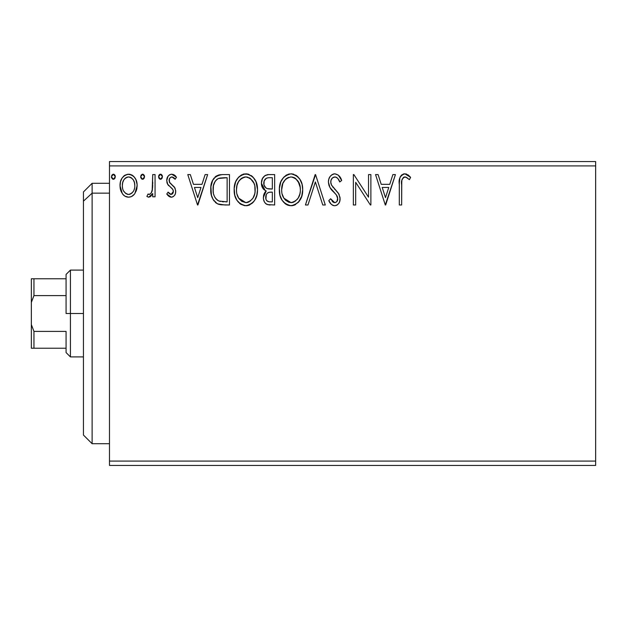 <?xml version="1.0" encoding="UTF-8"?>
<svg xmlns="http://www.w3.org/2000/svg" width="627" height="627" viewBox="0 0 627 627"><rect width="100%" height="100%" fill="white"/><g stroke="black" fill="none" stroke-linecap="round" stroke-linejoin="round"><path stroke-width="0.94" d="M109.482 465.43L595.65 465.43L109.482 465.43L109.482 165.912L595.65 165.912L595.65 461.088L109.482 461.088L109.482 465.43M595.65 161.57L109.482 161.57L109.482 461.088L595.65 461.088L595.65 465.43L595.65 165.912L109.482 165.912L109.482 161.57L595.65 161.57L595.65 165.912L595.65 161.57M134.876 193.516L137.141 185.639C137.203 179.33 134.343 175.521 128.566 174.204C122.798 175.529 119.945 179.338 120 185.639L122.273 193.531C123.754 195.843 125.855 197.066 128.566 197.191C131.286 197.066 133.386 195.836 134.876 193.516L136.615 189.754L137.117 184.644L135.988 179.847L134.115 176.822L131.639 174.878L127.579 174.267L124.804 175.262L122.085 178.107L120.494 181.72L120.031 186.681L121.246 191.713L122.837 194.292L124.945 196.188L128.566 197.191L131.349 196.627L134.303 194.284M152.722 174.596L155.065 174.596L152.722 174.596L152.189 190.436L150.966 193.281L149.43 194.417L147.996 194.064L146.883 196.431L148.411 197.168L150.041 196.831L152.722 193.531L152.722 196.8L155.065 196.8L155.065 174.596L155.065 196.8L155.065 174.596L152.722 174.596L152.361 189.675C152.165 192.05 151.06 193.641 149.046 194.464L147.996 194.064L146.883 196.431L148.662 197.191L152.722 193.531L152.722 196.8L155.065 196.8L152.722 196.8M171.257 197.191L173.209 196.666L174.651 195.248L175.466 193.39L175.662 190.483L174.408 187.058L169.643 182.622L169.259 179.259L170.23 177.645L171.939 176.932L173.82 177.692L175.145 179.267L176.485 177.214L174.471 175.066L171.68 174.204L169.541 174.792L167.958 176.359L166.751 180.623L167.793 184.518L172.323 188.798L173.224 190.428L173.24 192.497L172.088 194.166L170.168 194.221L168.114 192.128L166.751 194.033L168.663 196.133L171.257 197.191C174.275 196.565 175.756 194.621 175.709 191.368L174.957 187.943L169.643 182.622L169.086 180.505C169.118 178.507 170.074 177.316 171.939 176.932L175.145 179.267L176.485 177.214L171.68 174.204C168.373 174.909 166.727 177.049 166.751 180.623L167.519 184.056L172.809 189.456L173.373 191.478L171.116 194.464L168.114 192.128L166.751 194.033L171.257 197.191M222.405 174.596L218.431 175.09L216.017 176.203L212.686 180.325L210.899 186.736L211.432 195.263L213.141 199.566L217.169 203.642L221.19 204.794L229.466 204.982L229.466 174.596L222.405 174.596C214.301 175.701 210.421 180.631 210.766 189.401C210.413 195.64 212.702 200.46 217.632 203.885L224.866 204.982L229.466 204.982L229.466 174.596L229.466 204.982L224.866 204.982M264.884 175.654L268.583 174.596L274.657 174.596L267.8 174.627L264.868 175.67L262.384 178.656L261.412 183.217L262.572 187.888L264.124 189.746L266.209 190.984L264.915 192.277L263.512 195.632L263.45 198.916L264.296 201.714L265.574 203.501L267.455 204.606L274.657 204.982L274.657 174.596L274.657 204.982L274.657 174.596L268.583 174.596C263.834 175.325 261.443 178.201 261.412 183.217C261.388 186.854 262.987 189.44 266.209 190.984L263.356 197.45C263.403 202.239 265.73 204.747 270.355 204.982L268.897 204.904M307.975 204.982L305.427 204.982L315.169 174.596L305.427 204.982L307.975 204.982L315.365 181.932L322.756 204.982L325.295 204.982L315.561 174.596L325.295 204.982L315.561 174.596L305.427 204.982L307.975 204.982L315.365 181.932L322.756 204.982L325.295 204.982L322.756 204.982M368.535 174.596L368.535 197.199L353.879 174.596L353.346 174.596L353.346 204.982L355.681 204.982L355.681 182.316L370.385 204.982L370.878 204.982L370.878 174.596L368.535 174.596L370.878 174.596L368.535 174.596L368.535 197.199L353.879 174.596L353.346 174.596L353.346 204.982L355.681 204.982L355.681 182.316L370.385 204.982L370.878 204.982L370.878 174.596L370.878 204.982L370.385 204.982M401.648 184.769L401.907 180.082L403.349 177.496L405.693 177.049L409.423 179.659L410.614 177.323L408.114 174.909L404.446 173.836L401.735 174.909L399.924 177.731L399.328 183.006L399.313 204.982L401.648 204.982L401.648 184.769C400.943 181.046 402.025 178.436 404.893 176.932L406.429 177.37L409.423 179.659L410.614 177.323L404.87 173.82C400.23 175.395 398.38 178.946 399.313 184.463L399.313 204.982L401.648 204.982L401.766 181.242M392.87 174.596L395.418 174.596L385.676 204.982L395.418 174.596L392.87 174.596L389.751 184.338L381.216 184.338L378.097 174.596L375.549 174.596L385.291 204.982L395.418 174.596L392.87 174.596L389.751 184.338L381.216 184.338L378.097 174.596L375.549 174.596L385.291 204.982L375.549 174.596L378.097 174.596M334.834 173.82L332.083 174.58L330.045 176.595L328.807 179.189L328.415 182.042L329.92 187.442L336.354 194.872L337.671 197.74L337.012 201.392L335.382 202.568L333.29 202.255L330.633 198.751L328.807 200.616L331.056 204.041L332.686 205.288L334.669 205.758L337.028 205.092L338.799 203.383L339.795 201.126L340.03 197.466L338.423 193.296L331.518 185.067L330.805 182.857L331.017 180.255L332.459 177.919L334.998 176.932L336.723 177.488L338.024 178.773L339.763 181.995L341.66 180.458L338.321 175.129L334.834 173.82C338.368 174.533 340.641 176.743 341.66 180.458C340.641 176.743 338.368 174.533 334.834 173.82C330.594 174.737 328.454 177.48 328.415 182.042C328.752 185.953 330.437 189.221 333.47 191.846L336.354 194.872L337.765 198.798C337.773 200.985 336.754 202.262 334.7 202.646L330.633 198.751L328.807 200.616C329.88 203.485 331.84 205.201 334.669 205.758C338.329 204.974 340.14 202.607 340.1 198.665L338.901 194.041L331.518 185.067L330.75 182.081C330.805 179.15 332.216 177.433 334.998 176.932C337.436 177.668 339.027 179.353 339.763 181.995L341.66 180.458L339.763 181.995L338.995 180.333M302.7 189.652C302.81 181.007 298.907 175.725 290.983 173.82C283.067 175.795 279.18 181.125 279.328 189.801C279.18 198.563 283.122 203.885 291.163 205.758C299.024 203.689 302.872 198.32 302.7 189.652L302.049 184.252L299.878 179.267L296.14 175.341L291.665 173.844L288.279 174.212L283.765 177.182L280.841 181.783L279.368 188.429L279.971 195.263L282.142 200.303L285.936 204.253L289.792 205.672L293.859 205.335L298.35 202.317L301.728 196.204L302.7 189.652L302.543 192.387M257.517 189.652L255.973 181.673L253.018 177.112L248.488 174.196L243.088 174.212L238.573 177.182L235.65 181.783L234.184 188.429L234.78 195.263L236.959 200.303L240.744 204.253L244.601 205.672L248.668 205.335L252.336 203.148L254.797 200.123L256.866 195.075L257.517 189.652C257.626 181.007 253.716 175.725 245.792 173.82C237.876 175.795 233.996 181.125 234.145 189.801C233.989 198.563 237.931 203.885 245.972 205.758C253.841 203.689 257.689 198.32 257.517 189.652M205.107 174.596L207.655 174.596L197.913 204.982L207.655 174.596L205.107 174.596L201.988 184.338L193.453 184.338L190.326 174.596L187.786 174.596L197.521 204.982L207.655 174.596L205.107 174.596L201.988 184.338L193.453 184.338L190.326 174.596L187.786 174.596L197.521 204.982L187.786 174.596L190.326 174.596M162.464 176.736L161.978 175.066L160.512 174.204L159.054 175.066L158.568 176.736L159.054 178.413L160.512 179.267L161.985 178.413L162.464 176.736L160.512 174.204L158.568 176.736L160.512 179.267L162.464 176.736M144.547 176.736L144.061 175.066L142.376 174.228L141.138 175.066L140.675 177.182L142.157 179.212L144.061 178.413L144.547 176.736L142.595 174.204L140.652 176.736L142.595 179.267L144.547 176.736M115.329 176.736L114.843 175.066L113.158 174.228L111.919 175.066L111.457 177.182L112.938 179.212L114.851 178.413L115.329 176.736L113.377 174.204L111.434 176.736L113.377 179.267L115.329 176.736M401.648 204.982L399.313 204.982M399.391 181.383L399.509 179.894M399.548 179.581L399.658 178.805M399.775 178.217L399.916 177.747M400.01 177.472L400.465 176.453M401.045 175.607L401.742 174.909M403.208 174.071L403.851 173.906M404.446 173.836L404.87 173.82M405.732 173.891L406.578 174.11M410.614 177.323L409.423 179.659L406.429 177.37L404.313 177.002M405.301 176.963L404.603 176.955M403.764 177.222L403.341 177.496L403.764 177.214M402.244 178.954L401.907 180.082M401.876 180.294L401.789 180.999M405.293 176.963L405.693 177.049M406.837 177.613L407.229 177.872M385.487 197.654L382.219 187.449L388.756 187.449L385.487 197.654L382.219 187.449L388.756 187.449L385.487 197.654M355.681 204.982L353.346 204.982L353.346 174.596L353.879 174.596M337.318 177.982L336.723 177.488M335.9 177.073L334.081 177.049M333.203 177.402L332.036 178.342M331.84 178.593L331.409 179.267M331.017 180.255L330.766 181.611M330.766 181.618L330.75 182.081M330.938 183.593L330.805 182.857M331.127 184.181L331.902 185.741M332.686 186.862L333.29 187.614M334.316 188.79L335.39 189.91M336.213 190.757L336.997 191.596M338.901 194.041L339.176 194.582M340.03 199.903L339.803 201.102M339.787 201.149L338.807 203.375M337.028 205.092L336.409 205.413M333.65 205.648L332.702 205.295M331.589 204.559L331.064 204.057M330.813 203.759L330.147 202.889M330.123 202.858L329.826 202.403M328.807 200.616L330.633 198.751L330.985 199.41M332.2 201.267L333.29 202.255M333.972 202.545L335.39 202.568M337.592 200.154L337.765 198.798M337.397 196.713L337.193 196.227M336.934 195.757L335.657 194.088M332.49 190.82L330.695 188.633M329.285 186.164L328.799 184.793M328.438 181.321L328.415 182.042M329.316 177.849L330.021 176.626M330.068 176.563L330.962 175.482M332.114 174.565L334.113 173.859M333.486 173.985L334.081 173.867M334.669 205.758L335.288 205.711M331.197 184.362L330.946 183.625M331.832 178.601L332.459 177.919M302.661 191.063L302.543 192.395M302.049 195.091L300.748 198.704M300.38 199.425L299.988 200.123M299.228 201.259L298.35 202.317M295.646 204.527L293.859 205.335M292.762 205.609L291.853 205.734M288.436 205.39L286.9 204.794M285.912 204.237L284.634 203.266M283.835 202.482L282.166 200.334M280.841 197.834L280.457 196.854M279.901 194.966L279.485 192.544M279.485 187.081L279.697 185.623M280.363 183.045L280.825 181.822M280.849 181.775L282.895 178.24M283.749 177.206L286.798 174.808M285.818 175.38L289.588 173.914M291.665 173.844L293.671 174.196M296.422 175.536L298.209 177.112M299.11 178.178L299.69 178.985M300.208 179.808L301.164 181.689M301.422 182.316L302.049 184.244M302.488 186.47L302.543 186.885M290.505 176.947L291.061 176.932C297.378 178.507 300.474 182.755 300.364 189.667L300.255 187.528M292.151 177.01L294.369 177.715L292.151 177.01M295.623 178.515L299.157 183.28L298.28 181.579M300.019 186.047L300.364 189.667C300.505 196.635 297.41 200.961 291.061 202.646C284.689 201.032 281.554 196.753 281.664 189.809L281.695 190.906L281.664 189.809C281.515 182.794 284.65 178.499 291.061 176.932M299.173 196.133L299.855 194.033L298.178 198.101L295.184 201.291M281.789 192.003L281.695 190.906M283.898 198.195L291.061 202.646L292.158 202.552L288.898 202.302L285.559 200.232L283.898 198.195L282.189 194.158M287.856 177.66L286.131 178.766L288.882 177.261M282.181 185.42L281.664 189.809L282.871 183.335L285.661 179.173L283.396 182.191M292.582 202.466L293.836 202.051M297.143 199.519L298.632 197.309M300.247 191.87L299.855 194.033M266.671 204.284L266.161 203.971M266.114 203.94L265.574 203.501M265.072 202.96L264.304 201.729M263.991 201.024L263.763 200.358M263.74 200.279L263.458 198.947M264.014 193.876L263.857 194.307M264.907 192.285L265.448 191.65M265.856 191.282L266.209 190.984L265.66 190.726M265.119 190.436L261.412 183.217M261.835 180.09L263.199 177.308M267.8 174.627L267.024 174.753M265.542 175.27L264.868 175.67M261.435 183.829L261.475 184.432M263.262 188.892L264.124 189.746M264.704 186.603L265.856 187.849L263.967 184.965L264.139 180.952L263.748 183.217C263.967 179.487 265.934 177.653 269.649 177.715L272.322 177.715L272.322 189.009L267.415 188.649C264.994 187.677 263.771 185.866 263.748 183.217L263.873 184.589M269.046 201.816L269.892 201.863C267.102 201.737 265.699 200.248 265.699 197.395C265.817 193.861 267.627 192.105 271.123 192.128L272.322 192.128L272.322 201.863L269.022 201.816L266.71 200.679L267.909 201.533M266.256 194.66L265.911 199.135L265.715 196.854L266.436 194.292M271.123 192.128L268.959 192.332L272.322 192.128L272.322 201.863L269.892 201.863M267.941 192.701L268.959 192.332M268.34 188.852L271.138 189.009L267.415 188.649M266.459 178.201L267.878 177.825M265.339 178.985L264.602 179.965M269.461 201.855L269.022 201.816M266.71 200.679L265.911 199.135M257.478 191.016L257.352 192.395M256.866 195.068L255.565 198.704M255.189 199.425L254.797 200.115M254.037 201.259L253.167 202.317M249.679 204.935L248.668 205.335M247.579 205.609L246.662 205.734M240.729 204.237L239.451 203.266M238.644 202.482L236.975 200.334M235.674 197.881L235.266 196.854M234.71 194.966L234.294 192.56M234.294 187.081L234.506 185.623M234.78 184.377L235.125 183.194M235.172 183.045L235.642 181.822M235.658 181.775L237.704 178.24M238.573 177.19L241.614 174.808M243.088 174.212L244.397 173.914M246.474 173.844L248.464 174.188M251.239 175.536L253.018 177.112M253.919 178.178L254.586 179.118M255.017 179.808L255.981 181.689M256.231 182.316L256.858 184.244M257.297 186.47L257.352 186.885M257.36 186.932L257.478 188.288M236.998 185.42L236.481 189.809C236.332 182.794 239.459 178.499 245.87 176.932C252.187 178.507 255.291 182.755 255.181 189.667C255.322 196.635 252.219 200.961 245.87 202.646L241.74 201.33L238.707 198.195L245.87 202.646C239.498 201.032 236.371 196.753 236.481 189.809L236.99 185.427L238.675 181.368L241.708 178.201L244.765 177.01M246.419 176.955L248.026 177.245M236.481 189.809L236.512 190.906L236.481 189.809M236.598 192.003L236.512 190.906M244.522 177.049L243.699 177.261M242.673 177.66L240.948 178.766M240.478 179.165L238.205 182.191M254.828 186.047L255.056 191.87L255.064 187.528M250.432 178.515L253.974 183.28L253.096 181.579M245.87 202.646L246.967 202.552L245.87 202.646M247.399 202.466L248.645 202.051M249.052 201.855L246.967 202.552M253.982 196.133L254.672 194.033L252.994 198.101L249.993 201.291M253.01 198.077L253.441 197.309M221.198 204.794L220.108 204.629M219.372 204.48L218.486 204.23M218.055 204.073L217.161 203.642M216.527 203.266L215.923 202.834M215.829 202.756L215.312 202.317M213.141 199.574L214.073 200.953M212.2 197.63L211.871 196.753M211.55 195.71L211.44 195.295M211.417 195.201L211.103 193.665M210.931 192.434L210.852 191.541M210.805 188.022L210.899 186.736M212.686 180.325L213.321 179.173M213.345 179.134L214.097 178.052M214.99 177.057L216.017 176.195M218.423 175.09L219.278 174.878M219.528 174.831L221.072 174.643M218.102 200.64L218.87 201.008C214.724 198.391 212.804 194.527 213.109 189.409C212.812 184.659 214.567 181.015 218.368 178.483L227.131 177.715L227.131 201.863L218.87 201.008L217.06 199.935M213.878 184.001L215.273 181.125L213.517 185.341M215.273 181.125L217.185 179.15M218.737 178.342L224.615 177.715L219.881 178.044M220.508 201.479L219.662 201.283M223.894 201.831L222.193 201.722M213.423 185.764L213.172 191.125L213.423 185.772L214.512 182.433M213.376 192.826L213.172 191.125M214.269 196.032L213.752 194.503M215.092 197.646L214.309 196.118M217.154 179.181L216.699 179.534M197.724 197.654L194.448 187.449L200.985 187.449L197.724 197.654L194.448 187.449L200.985 187.449L197.724 197.654M170.552 197.113L169.87 196.886M169.212 196.533L168.687 196.149M168.248 195.773L167.636 195.154M166.751 194.033L168.114 192.128L168.694 192.928M168.945 193.226L169.361 193.641M170.63 194.401L172.088 194.166M172.801 193.429L173.24 192.497M173.248 192.458L173.271 190.6M173.232 190.443L173.334 190.945M173.076 189.989L172.582 189.119M170.473 187.167L172.08 188.531M168.107 184.965L168.82 185.772M167.511 184.048L167.166 183.241M167.119 183.1L166.845 181.932M166.853 179.228L167.025 178.397M169.016 175.168L171.085 174.243M172.864 174.353L174.439 175.051M174.486 175.074L175.685 176.116M176.485 177.214L175.145 179.267L174.855 178.844M174.533 178.421L173.82 177.692M172.456 176.986L171.939 176.932M171.312 177.01L169.823 178.131L169.086 180.505L169.933 183.029M169.392 182.128L172.135 184.918M174.957 187.943L175.145 188.351M175.709 191.368L175.662 190.483M175.474 193.375L175.145 194.331M174.651 195.248L173.193 196.674M172.26 197.066L171.767 197.16M169.086 180.505L169.133 179.878M168.397 192.528L168.114 192.128M161.366 179.032L160.959 179.204M160.739 179.251L160.293 179.251M159.673 179.032L158.694 177.668M158.678 175.873L159.046 175.082M159.07 175.043L159.666 174.455M159.681 174.447L160.081 174.267M160.959 174.267L161.351 174.447M161.891 174.941L162.354 175.866M152.047 194.793L152.4 194.174M151.436 195.648L150.057 196.831M146.883 196.431L147.996 194.064L149.79 194.292M147.996 194.064L148.764 194.425M151.373 192.646L150.966 193.281M151.389 192.622L152.494 188.751M152.58 187.786L152.635 186.83M152.635 186.822L152.698 184.871M152.714 183.962L152.722 182.057M152.69 185.145L152.674 185.874M152.439 189.205L152.361 189.675M143.442 179.032L143.034 179.212M142.815 179.251L142.376 179.251M141.757 179.032L140.769 177.668M140.918 175.458L142.157 174.267M142.815 174.228L143.426 174.439M144.069 175.074L144.429 175.85M144.516 176.297L144.429 175.866M132.266 196.133L133.214 195.42M132.164 196.204L131.38 196.612M126.842 196.98L125.126 196.298M121.223 191.658L120.588 189.95M120.517 189.715L120.133 187.763M120 185.639L120.031 184.644M120.118 183.672L120.18 183.233M120.839 180.623L121.301 179.526M121.34 179.447L122.077 178.123M123.26 176.563L124.264 175.646M128.566 174.204L129.068 174.228M129.554 174.267L130.534 174.463M131.662 174.886L132.336 175.262M133.073 175.795L134.115 176.822M134.491 177.292L135.009 178.029M135.056 178.107L135.934 179.714M136.341 180.741L137.023 183.656M137.141 185.639L137.109 186.681M137.023 187.685L136.615 189.73M136.294 190.741L136.09 191.259M124.687 178.742L127.116 177.151L128.574 176.932L127.101 177.159M134.805 185.616L134.46 182.684L134.805 185.616C134.907 190.334 132.83 193.281 128.574 194.464C124.318 193.281 122.241 190.334 122.336 185.616L122.422 187.128L122.336 185.616C122.234 180.921 124.311 178.021 128.574 176.932C132.838 178.021 134.915 180.921 134.805 185.616L134.781 186.368M127.101 194.229L128.198 194.441L125.8 193.555L123.723 191.164M122.68 188.578L122.422 187.105M128.198 194.441L129.334 194.401L128.198 194.441M125.753 177.817L125.204 178.248M122.688 182.692L122.336 185.616L122.688 182.692L123.817 179.925M130.032 177.151L128.574 176.932L131.356 177.794L133.347 179.949L132.705 179.024M131.356 177.794L130.62 177.378M130.416 194.088L129.319 194.401M132.297 192.708L131.364 193.547M133.339 191.313L132.853 192.034M114.224 179.032L113.824 179.204M113.597 179.251L113.158 179.251M112.539 179.032L111.559 177.668M111.543 177.621L111.457 177.175M111.7 175.458L112.946 174.267M114.757 174.941L115.211 175.85M114.216 174.447L113.816 174.267M285.661 179.173L286.131 178.766M294.369 177.715L295.168 178.193M298.138 181.352L300.247 187.489M294.235 201.855L292.158 202.552M270.198 188.993L269.265 188.954M268.795 188.907L267.87 188.774M266.608 188.319L265.856 187.849M264.139 180.952L266.256 178.295M269.649 177.715L272.322 177.715L272.322 189.009L271.138 189.009M238.675 181.368L239.396 180.333M245.322 176.947L245.87 176.932M249.178 177.715L249.985 178.193M253.974 183.28L254.664 185.341M255.056 191.87L254.664 194.033M238.707 198.195L236.998 194.158M224.615 177.715L227.131 177.715L227.131 201.863L225.595 201.863M217.373 200.178L215.563 198.359M124.201 179.338L124.671 178.766M125.784 177.794L127.116 177.151M133.347 179.949L134.46 182.684M134.468 188.578L134.107 189.715M92.122 193.147L92.122 183.28L92.122 193.147L109.482 193.147L92.122 193.147L92.122 443.72L92.122 193.147L83.438 201.165L92.122 193.147M83.438 191.956L83.438 201.165L83.438 191.956L92.122 183.28L109.482 183.28M83.438 435.044L83.438 201.165L83.438 435.044L92.122 443.72L109.482 443.72M66.078 278.772L66.078 313.5L70.42 313.5L70.42 270.096L70.42 313.5L83.438 313.5L70.42 313.5L70.42 356.904L70.42 313.5L66.078 313.5L66.078 274.43L66.078 278.772L31.35 278.772L31.35 302.379L33.952 295.599L66.078 295.599L33.952 295.599L33.952 278.772L33.952 295.599L31.35 302.379L31.35 278.772L66.078 278.772M66.078 331.401L66.078 352.57L66.078 331.401L33.952 331.401L31.35 324.621L31.35 302.379L31.35 348.228L66.078 348.228L33.952 348.228L33.952 331.401L33.952 348.228L31.35 348.228L31.35 324.621L33.952 331.401L66.078 331.401M66.078 274.43L70.42 270.096L83.438 270.096M83.438 356.904L70.42 356.904L66.078 352.57"/></g></svg>
